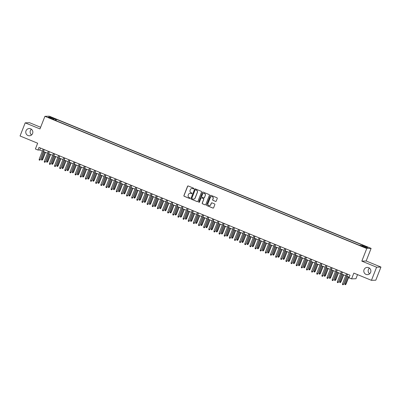 <?xml version="1.0" encoding="UTF-8"?>
<svg xmlns="http://www.w3.org/2000/svg" width="401" height="401" viewBox="0 0 401 401"><rect width="100%" height="100%" fill="white"/><g stroke="black" fill="none" stroke-linecap="round" stroke-linejoin="round"><path stroke-width="0.6" d="M193.828 188.691A0.391 0.381 -91.8 0 0 193.618 188.184L188.254 185.984A0.556 0.541 -91.8 0 0 187.548 186.29L183.914 195.573A0.556 0.541 -91.8 0 0 184.214 196.295L189.578 198.495A0.391 0.381 -91.8 0 0 190.069 198.279A0.391 0.381 -91.8 0 0 189.858 197.773L189.167 197.487A1.779 1.739 -91.8 0 1 188.199 195.177L188.5 194.405A1.779 1.739 -91.8 0 1 190.761 193.417L191.457 193.703A0.391 0.381 -91.8 0 0 191.949 193.488A0.391 0.381 -91.8 0 0 191.738 192.981L191.046 192.696A1.779 1.739 -91.8 0 1 190.079 190.38L190.38 189.608A1.779 1.739 -91.8 0 1 192.64 188.62L193.337 188.906A0.391 0.381 -91.8 0 0 193.828 188.691M364.048 269.667A3.624 3.544 -91.8 0 0 367.456 274.645A3.624 3.544 -91.8 0 0 370.629 272.374A3.624 3.544 -91.8 0 0 367.226 267.402A3.624 3.544 -91.8 0 0 364.048 269.667M369.426 268.094A3.624 3.544 -91.8 0 0 369.607 273.808M26.015 130.811A3.624 3.544 -91.8 0 0 29.423 135.784A3.624 3.544 -91.8 0 0 32.596 133.513A3.624 3.544 -91.8 0 0 29.193 128.541A3.624 3.544 -91.8 0 0 26.015 130.811M31.393 129.237A3.624 3.544 -91.8 0 0 31.574 134.952M366.704 246.7L364.639 246.054L368.013 247.377L366.704 246.7M215.522 201.402A0.556 0.541 -91.8 0 0 216.229 201.091L217.247 198.49A0.556 0.541 -91.8 0 0 216.946 197.768L210.991 195.322A0.556 0.541 -91.8 0 0 210.284 195.628L206.645 204.911A0.556 0.541 -91.8 0 0 206.951 205.633L212.906 208.079A0.556 0.541 -91.8 0 0 213.613 207.773L214.841 204.625A0.556 0.541 -91.8 0 0 214.54 203.903L211.994 202.856A0.556 0.541 -91.8 0 0 211.287 203.167L210.675 204.726A1.489 1.454 -91.8 0 1 209.372 205.653A1.489 1.454 -91.8 0 1 207.974 203.613L210.37 197.503A1.489 1.454 -91.8 0 1 211.673 196.575A1.489 1.454 -91.8 0 1 213.066 198.615L212.67 199.633A0.556 0.541 -91.8 0 0 212.971 200.355L215.638 201.397A0.556 0.541 -91.8 0 0 215.798 201.437M40.626 127.262L29.549 122.711L25.198 122.851L20.05 135.984L37.659 143.217L35.393 148.997L37.965 150.049L38.992 147.428L350.038 275.196L349.005 277.823L351.577 278.875L355.933 278.74L357.547 274.62M376.599 267.201L380.95 267.061L366.168 260.991L361.817 261.126L376.599 267.201L371.451 280.334L353.842 273.101L351.577 278.875M361.817 261.126L366.755 248.52L44.917 116.315L49.273 116.18L371.11 248.384L366.755 248.52M25.198 122.851L39.98 128.927L44.917 116.315M201.553 192.044A0.556 0.541 -91.8 0 0 201.252 191.322L195.297 188.876A0.556 0.541 -91.8 0 0 194.59 189.182L190.951 198.465A0.556 0.541 -91.8 0 0 191.257 199.187L197.212 201.633A0.556 0.541 -91.8 0 0 197.914 201.322L201.553 192.044M203.142 192.099L209.096 194.545A0.556 0.541 -91.8 0 1 209.402 195.267L205.763 204.545A0.556 0.541 -91.8 0 1 205.056 204.856L202.51 203.808A0.556 0.541 -91.8 0 1 202.204 203.086L203.683 199.322A0.556 0.541 -91.8 0 0 203.377 198.6L201.688 197.904A0.556 0.541 -91.8 0 0 200.981 198.214L199.447 202.129A0.391 0.381 -91.8 0 1 199.107 202.375A0.391 0.381 -91.8 0 1 198.741 201.843L202.435 192.405A0.556 0.541 -91.8 0 1 203.142 192.099M380.95 267.061L375.802 280.194L371.451 280.334M51.784 117.668L54.912 118.761L52.511 117.643L50.516 117.017L51.784 117.668M361.727 245.888L362.113 245.257L362.94 245.232L56.526 119.358L55.699 119.388L55.137 120.31M362.113 245.257L367.772 247.577L365.983 247.638L360.329 245.312L359.502 245.342L53.087 119.468L53.914 119.443L48.255 117.122L50.045 117.062L55.699 119.388M366.168 260.991L371.11 248.384M37.965 150.049L39.729 149.994L42.381 151.087M43.488 151.538L47.524 153.197M48.631 153.653L52.666 155.307M53.769 155.763L57.804 157.423M58.912 157.874L62.947 159.533M64.055 159.984L68.09 161.643M69.193 162.099L73.228 163.758M74.335 164.209L78.37 165.869M79.478 166.32L83.513 167.979M84.616 168.435L88.651 170.094M89.759 170.545L93.794 172.204M94.902 172.656L98.937 174.315M100.039 174.771L104.075 176.43M105.182 176.881L109.217 178.54M110.325 178.991L114.36 180.65M115.463 181.107L119.498 182.761M120.606 183.217L124.641 184.876M125.749 185.327L129.784 186.986M130.886 187.442L134.921 189.097M136.029 189.553L140.064 191.212M141.172 191.663L145.207 193.322M146.31 193.778L150.345 195.432M151.453 195.888L155.488 197.548M156.596 197.999L160.631 199.658M161.733 200.114L165.768 201.768M166.876 202.224L170.911 203.883M172.019 204.335L176.054 205.994M177.157 206.45L181.197 208.104M182.3 208.56L186.335 210.219M187.442 210.67L191.477 212.329M192.58 212.786L196.62 214.44M197.723 214.896L201.758 216.555M202.866 217.006L206.901 218.665M208.004 219.121L212.044 220.776M213.147 221.232L217.182 222.891M218.289 223.342L222.324 225.001M223.427 225.457L227.467 227.111M228.57 227.567L232.605 229.227M233.713 229.678L237.748 231.337M238.851 231.793L242.891 233.447M243.993 233.903L248.029 235.562M249.136 236.014L253.171 237.673M254.279 238.129L258.314 239.783M259.417 240.239L263.452 241.898M264.56 242.349L268.595 244.008M269.703 244.465L273.738 246.119M274.84 246.575L278.875 248.234M279.983 248.685L284.018 250.344M285.126 250.8L289.161 252.455M290.264 252.911L294.299 254.57M295.407 255.021L299.442 256.68M300.55 257.131L304.585 258.79M305.687 259.247L309.722 260.906M310.83 261.357L314.865 263.016M315.973 263.467L320.008 265.126M321.111 265.582L325.146 267.241M326.254 267.693L330.289 269.352M331.396 269.803L335.431 271.462M336.534 271.918L340.569 273.572M341.677 274.028L345.712 275.688M346.82 276.139L349.271 277.146M40.496 148.044L39.729 149.994M56.01 120.671L56.526 119.358M53.854 119.784L53.914 119.443M50.275 117.949L50.045 117.062M193.548 188.926A0.391 0.381 -91.8 0 1 193.452 188.901L192.761 188.615A1.779 1.739 -91.8 0 0 191.999 188.495M190.119 193.287A1.779 1.739 -91.8 0 1 190.881 193.412L191.573 193.698A0.391 0.381 -91.8 0 0 191.668 193.723M188.094 185.944A0.556 0.541 -91.8 0 0 187.668 186.285L184.029 195.568A0.556 0.541 -91.8 0 0 184.335 196.29L189.693 198.495A0.391 0.381 -91.8 0 0 189.788 198.52M195.137 188.836A0.556 0.541 -91.8 0 0 194.706 189.177L191.071 198.46A0.556 0.541 -91.8 0 0 191.372 199.182L197.327 201.628A0.556 0.541 -91.8 0 0 197.487 201.668M195.568 189.823A0.391 0.381 -91.8 0 0 195.071 190.039L191.879 198.184A0.391 0.381 -91.8 0 0 192.094 198.69L192.826 198.991A1.779 1.739 -91.8 0 0 195.086 198.004L197.267 192.44A1.779 1.739 -91.8 0 0 196.3 190.124L195.688 189.818A0.391 0.381 -91.8 0 0 195.472 189.798M193.588 199.117A1.779 1.739 -91.8 0 0 195.202 198.004L195.086 198.004M195.688 189.818L196.42 190.119A1.779 1.739 -91.8 0 1 197.387 192.435L195.202 198.004M201.528 197.868A0.556 0.541 -91.8 0 1 201.803 197.899L203.497 198.595A0.556 0.541 -91.8 0 1 203.798 199.317L202.325 203.081A0.556 0.541 -91.8 0 0 202.625 203.803L205.177 204.851A0.556 0.541 -91.8 0 0 205.337 204.891M202.981 192.059A0.556 0.541 -91.8 0 0 202.555 192.4L198.856 201.838A0.391 0.381 -91.8 0 0 199.162 202.37M205.212 195.417A1.489 1.454 -91.8 0 0 203.813 193.377A1.489 1.454 -91.8 0 0 202.51 194.31L201.668 196.46A0.556 0.541 -91.8 0 0 201.969 197.182L203.663 197.878A0.556 0.541 -91.8 0 0 204.37 197.568L205.327 195.412A1.489 1.454 -91.8 0 0 203.873 193.377M203.939 197.914A0.556 0.541 -91.8 0 0 204.485 197.568L204.37 197.568M205.327 195.412L204.485 197.568M211.728 196.575A1.489 1.454 -91.8 0 1 213.187 198.61L212.786 199.628A0.556 0.541 -91.8 0 0 213.091 200.35L215.638 201.397M209.432 205.653A1.489 1.454 -91.8 0 0 210.791 204.721L210.675 204.726M211.833 202.816A0.556 0.541 -91.8 0 0 211.402 203.162L210.791 204.721M210.831 195.282A0.556 0.541 -91.8 0 0 210.4 195.628L206.766 204.906A0.556 0.541 -91.8 0 0 207.066 205.628L213.021 208.074A0.556 0.541 -91.8 0 0 213.182 208.114M42.676 159.543L42.035 160.144L41.524 159.934L41.539 159.167L42.676 159.543L45.488 152.36M42.035 160.144L45.308 152.285M41.539 159.167L44.386 151.909M44.075 149.513L40.321 159.618L39.684 160.22L40.11 159.623L39.183 159.242L43.148 149.132M40.321 159.618L44.255 149.588M39.684 160.22L39.168 160.009L39.183 159.242M47.814 161.653L47.178 162.255L46.666 162.044L46.681 161.282L47.814 161.653L50.631 154.475M47.178 162.255L50.451 154.4M46.681 161.282L49.523 154.019M52.957 163.763L52.32 164.37L51.804 164.159L51.819 163.392L52.957 163.763L55.769 156.585M52.32 164.37L55.594 156.51M51.819 163.392L54.666 156.129M58.1 165.879L57.458 166.48L56.947 166.27L56.962 165.503L58.1 165.879L60.912 158.696M57.458 166.48L60.731 158.621M56.962 165.503L59.809 158.245M63.238 167.989L62.601 168.59L62.09 168.38L62.105 167.618L63.238 167.989L66.055 160.811M62.601 168.59L65.874 160.736M62.105 167.618L64.947 160.355M49.213 151.623L45.463 161.728L44.827 162.335L45.253 161.733L44.326 161.357L48.29 151.242M45.463 161.728L49.393 151.698M44.827 162.335L44.31 162.119L44.326 161.357M54.356 153.733L50.606 163.839L49.965 164.445L50.391 163.849L49.468 163.468L53.428 153.357M50.606 163.839L54.536 153.809M49.965 164.445L49.453 164.235L49.468 163.468M59.498 155.849L55.744 165.954L55.107 166.555L55.533 165.959L54.606 165.578L58.571 155.468M55.744 165.954L59.679 155.919M55.107 166.555L54.591 166.345L54.606 165.578M64.636 157.959L60.887 168.064L60.25 168.671L60.676 168.069L59.749 167.693L63.714 157.578M60.887 168.064L64.817 158.034M60.25 168.671L59.734 168.455L59.749 167.693M68.381 170.099L67.744 170.706L67.228 170.495L67.243 169.728L68.381 170.099L71.193 162.921M67.744 170.706L71.017 162.846M67.243 169.728L70.09 162.465M69.779 160.069L66.03 170.174L65.388 170.781L65.814 170.184L64.892 169.803L68.852 159.693M66.03 170.174L69.959 160.144M65.388 170.781L64.877 170.57L64.892 169.803M73.523 172.214L72.882 172.816L72.37 172.605L72.386 171.839L73.523 172.214L76.335 165.032M72.882 172.816L76.155 164.956M72.386 171.839L75.233 164.58M74.922 162.184L71.167 172.29L70.531 172.891L70.957 172.295L70.03 171.914L73.995 161.803M71.167 172.29L75.102 162.255M70.531 172.891L70.015 172.681L70.03 171.914M78.661 174.325L78.025 174.926L77.513 174.716L77.528 173.954L78.661 174.325L81.478 167.142M78.025 174.926L81.298 167.072M77.528 173.954L80.37 166.691M80.06 164.295L76.31 174.4L75.674 175.001L76.1 174.405L75.172 174.029L79.137 163.914M76.31 174.4L80.24 164.37M75.674 175.001L75.157 174.791L75.172 174.029M83.804 176.435L83.167 177.041L82.651 176.831L82.666 176.064L83.804 176.435L86.621 169.257M83.167 177.041L86.441 169.182M82.666 176.064L85.513 168.801M85.202 166.405L81.453 176.51L80.812 177.117L81.238 176.52L80.315 176.139L84.275 166.029M81.453 176.51L85.383 166.48M80.812 177.117L80.3 176.906L80.315 176.139M88.947 178.55L88.31 179.152L87.794 178.941L87.809 178.174L88.947 178.55L91.759 171.367M88.31 179.152L91.578 171.292M87.809 178.174L90.656 170.916M90.345 168.52L86.591 178.625L85.954 179.227L86.38 178.63L85.453 178.25L89.418 168.139M86.591 178.625L90.526 168.59M85.954 179.227L85.443 179.016L85.453 178.25M94.085 180.661L93.448 181.262L92.937 181.051L92.952 180.285L94.085 180.661L96.902 173.478M93.448 181.262L96.721 173.407M92.952 180.285L95.794 173.026M95.483 170.631L91.734 180.736L91.097 181.337L91.523 180.741L90.596 180.365L94.561 170.25M91.734 180.736L95.664 170.706M91.097 181.337L90.581 181.127L90.596 180.365M99.227 182.771L98.591 183.377L98.075 183.167L98.09 182.4L99.227 182.771L102.044 175.593M98.591 183.377L101.864 175.518M98.09 182.4L100.937 175.137M100.626 172.741L96.877 182.846L96.235 183.452L96.661 182.856L95.739 182.475L99.699 172.365M96.877 182.846L100.806 172.816M96.235 183.452L95.724 183.242L95.739 182.475M104.37 184.886L103.734 185.488L103.217 185.277L103.232 184.51L104.37 184.886L107.182 177.703M103.734 185.488L107.002 177.628M103.232 184.51L106.08 177.252M105.769 174.856L102.014 184.961L101.378 185.563L101.804 184.966L100.882 184.585L104.841 174.475M102.014 184.961L105.949 174.926M101.378 185.563L100.867 185.352L100.882 184.585M109.508 186.996L108.871 187.598L108.36 187.387L108.375 186.62L109.508 186.996L112.325 179.813M108.871 187.598L112.145 179.743M108.375 186.62L111.217 179.362M110.907 176.966L107.157 187.072L106.521 187.673L106.947 187.077L106.019 186.701L109.984 176.585M107.157 187.072L111.087 177.041M106.521 187.673L106.004 187.462L106.019 186.701M114.651 189.107L114.014 189.713L113.498 189.503L113.513 188.736L114.651 189.107L117.468 181.929M114.014 189.713L117.287 181.853M113.513 188.736L116.36 181.473M116.049 179.077L112.3 189.182L111.658 189.788L112.085 189.192L111.162 188.811L115.122 178.696M112.3 189.182L116.23 179.152M111.658 189.788L111.147 189.578L111.162 188.811M119.794 191.222L119.157 191.823L118.641 191.613L118.656 190.846L119.794 191.222L122.606 184.039M119.157 191.823L122.425 183.964M118.656 190.846L121.503 183.583M121.192 181.192L117.438 191.297L116.801 191.899L117.227 191.302L116.305 190.921L120.265 180.811M117.438 191.297L121.373 181.262M116.801 191.899L116.29 191.688L116.305 190.921M124.937 193.332L124.295 193.934L123.784 193.723L123.799 192.956L124.937 193.332L127.749 186.149M124.295 193.934L127.568 186.079M123.799 192.956L126.641 185.698M126.33 183.302L122.581 193.407L121.944 194.009L122.37 193.412L121.443 193.036L125.408 182.921M122.581 193.407L126.51 183.377M121.944 194.009L121.428 193.798L121.443 193.036M130.074 195.442L129.438 196.049L128.921 195.838L128.937 195.071L130.074 195.442L132.891 188.264M129.438 196.049L132.711 188.189M128.937 195.071L131.784 187.808M131.473 185.412L127.724 195.518L127.082 196.124L127.513 195.528L126.586 195.147L130.546 185.031M127.724 195.518L131.653 185.488M127.082 196.124L126.571 195.914L126.586 195.147M135.217 197.558L134.581 198.159L134.064 197.949L134.079 197.182L135.217 197.558L138.029 190.375M134.581 198.159L137.849 190.3M134.079 197.182L136.926 189.919M136.616 187.528L132.861 197.633L132.225 198.234L132.651 197.638L131.728 197.257L135.688 187.147M132.861 197.633L136.796 187.598M132.225 198.234L131.713 198.024L131.728 197.257M140.36 199.668L139.718 200.269L139.207 200.059L139.222 199.292L140.36 199.668L143.172 192.485M139.718 200.269L142.992 192.415M139.222 199.292L142.064 192.034M141.754 189.638L138.004 199.743L137.368 200.345L137.794 199.748L136.866 199.367L140.831 189.257M138.004 199.743L141.934 189.713M137.368 200.345L136.851 200.134L136.866 199.367M145.498 201.778L144.861 202.385L144.345 202.174L144.36 201.407L145.498 201.778L148.315 194.6M144.861 202.385L148.134 194.525M144.36 201.407L147.207 194.144M146.896 191.748L143.147 201.853L142.51 202.46L142.936 201.863L142.009 201.482L145.974 191.367M143.147 201.853L147.077 191.823M142.51 202.46L141.994 202.249L142.009 201.482M150.641 203.893L150.004 204.495L149.488 204.284L149.503 203.518L150.641 203.893L153.453 196.711M150.004 204.495L153.272 196.635M149.503 203.518L152.35 196.254M152.039 193.863L148.285 203.969L147.648 204.57L148.074 203.974L147.152 203.593L151.112 193.482M148.285 203.969L152.22 193.934M147.648 204.57L147.137 204.36L147.152 203.593M155.783 206.004L155.142 206.605L154.631 206.395L154.646 205.628L155.783 206.004L158.595 198.821M155.142 206.605L158.415 198.751M154.646 205.628L157.488 198.37M157.177 195.974L153.428 206.079L152.791 206.68L153.217 206.084L152.29 205.703L156.255 195.593M153.428 206.079L157.357 196.049M152.791 206.68L152.275 206.47L152.29 205.703M160.921 208.114L160.285 208.72L159.768 208.51L159.783 207.743L160.921 208.114L163.738 200.936M160.285 208.72L163.558 200.861M159.783 207.743L162.631 200.48M162.32 198.084L158.57 208.189L157.934 208.796L158.36 208.199L157.433 207.818L161.397 197.703M158.57 208.189L162.5 198.159M157.934 208.796L157.418 208.585L157.433 207.818M166.064 210.229L165.428 210.831L164.911 210.62L164.926 209.853L166.064 210.229L168.876 203.046M165.428 210.831L168.696 202.971M164.926 209.853L167.773 202.59M167.463 200.199L163.708 210.304L163.072 210.906L163.498 210.309L162.575 209.929L166.535 199.818M163.708 210.304L167.643 200.269M163.072 210.906L162.56 210.695L162.575 209.929M171.207 212.34L170.565 212.941L170.054 212.73L170.069 211.964L171.207 212.34L174.019 205.157M170.565 212.941L173.839 205.086M170.069 211.964L172.911 204.705M172.605 202.31L168.851 212.415L168.214 213.016L168.641 212.42L167.713 212.039L171.678 201.929M168.851 212.415L172.781 202.385M168.214 213.016L167.698 212.806L167.713 212.039M176.345 214.45L175.708 215.056L175.192 214.841L175.207 214.079L176.345 214.45L179.162 207.272M175.708 215.056L178.981 207.197M175.207 214.079L178.054 206.816M177.743 204.42L173.994 214.525L173.357 215.131L173.783 214.535L172.856 214.154L176.821 204.039M173.994 214.525L177.924 204.495M173.357 215.131L172.841 214.921L172.856 214.154M181.488 216.565L180.851 217.167L180.335 216.956L180.35 216.189L181.488 216.565L184.3 209.382M180.851 217.167L184.119 209.307M180.35 216.189L183.197 208.926M182.886 206.535L179.137 216.64L178.495 217.242L178.921 216.645L177.999 216.264L181.959 206.154M179.137 216.64L183.067 206.605M178.495 217.242L177.984 217.031L177.999 216.264M186.63 218.675L185.989 219.277L185.478 219.066L185.493 218.299L186.63 218.675L189.442 211.492M185.989 219.277L189.262 211.422M185.493 218.299L188.335 211.041M188.029 208.645L184.275 218.751L183.638 219.352L184.064 218.756L183.137 218.375L187.102 208.264M184.275 218.751L188.204 208.72M183.638 219.352L183.122 219.141L183.137 218.375M191.768 220.786L191.132 221.392L190.615 221.177L190.63 220.415L191.768 220.786L194.585 213.608M191.132 221.392L194.405 213.532M190.63 220.415L193.477 213.152M193.167 210.756L189.417 220.861L188.781 221.467L189.207 220.871L188.28 220.49L192.244 210.375M189.417 220.861L193.347 210.831M188.781 221.467L188.264 221.257L188.28 220.49M196.911 222.896L196.274 223.502L195.758 223.292L195.773 222.525L196.911 222.896L199.723 215.718M196.274 223.502L199.543 215.643M195.773 222.525L198.62 215.262M198.31 212.871L194.56 222.976L193.919 223.578L194.345 222.981L193.422 222.6L197.382 212.49M194.56 222.976L198.49 212.941M193.919 223.578L193.407 223.367L193.422 222.6M202.054 225.011L201.412 225.613L200.901 225.402L200.916 224.635L202.054 225.011L204.866 217.828M201.412 225.613L204.685 217.758M200.916 224.635L203.758 217.377M203.452 214.981L199.698 225.086L199.061 225.688L199.487 225.091L198.56 224.71L202.525 214.6M199.698 225.086L203.628 215.056M199.061 225.688L198.545 225.477L198.56 224.71M207.192 227.121L206.555 227.728L206.039 227.512L206.054 226.75L207.192 227.121L210.009 219.943M206.555 227.728L209.828 219.868M206.054 226.75L208.901 219.487M208.59 217.091L204.841 227.197L204.204 227.803L204.63 227.207L203.703 226.826L207.668 216.71M204.841 227.197L208.771 217.167M204.204 227.803L203.688 227.588L203.703 226.826M212.335 229.232L211.698 229.838L211.182 229.628L211.197 228.861L212.335 229.232L215.147 222.054M211.698 229.838L214.966 221.979M211.197 228.861L214.044 221.598M213.733 219.207L209.984 229.312L209.342 229.913L209.768 229.317L208.846 228.936L212.806 218.826M209.984 229.312L213.913 219.277M209.342 229.913L208.831 229.703L208.846 228.936M217.477 231.347L216.836 231.948L216.324 231.738L216.339 230.971L217.477 231.347L220.289 224.164M216.836 231.948L220.109 224.094M216.339 230.971L219.182 223.713M218.876 221.317L215.121 231.422L214.485 232.024L214.911 231.427L213.984 231.046L217.949 220.936M215.121 231.422L219.056 221.392M214.485 232.024L213.969 231.813L213.984 231.046M222.615 233.457L221.979 234.064L221.462 233.848L221.477 233.086L222.615 233.457L225.432 226.279M221.979 234.064L225.252 226.204M221.477 233.086L224.324 225.823M224.014 223.427L220.264 233.532L219.628 234.139L220.054 233.542L219.126 233.161L223.091 223.046M220.264 233.532L224.194 223.502M219.628 234.139L219.111 233.923L219.126 233.161M227.758 235.567L227.121 236.174L226.605 235.963L226.62 235.197L227.758 235.567L230.57 228.39M227.121 236.174L230.39 228.314M226.62 235.197L229.467 227.933M229.156 225.537L225.407 235.643L224.766 236.249L225.192 235.653L224.269 235.272L228.229 225.161M225.407 235.643L229.337 225.613M224.766 236.249L224.254 236.039L224.269 235.272M232.901 237.683L232.259 238.284L231.748 238.074L231.763 237.307L232.901 237.683L235.713 230.5M232.259 238.284L235.532 230.425M231.763 237.307L234.61 230.049M234.299 227.653L230.545 237.758L229.908 238.359L230.334 237.763L229.407 237.382L233.372 227.272M230.545 237.758L234.48 227.728M229.908 238.359L229.392 238.149L229.407 237.382M238.039 239.793L237.402 240.399L236.891 240.184L236.901 239.422L238.039 239.793L240.856 232.615M237.402 240.399L240.675 232.54M236.901 239.422L239.748 232.159M239.437 229.763L235.688 239.868L235.051 240.475L235.477 239.878L234.55 239.497L238.515 229.382M235.688 239.868L239.618 229.838M235.051 240.475L234.535 240.259L234.55 239.497M243.181 241.903L242.545 242.51L242.029 242.299L242.044 241.532L243.181 241.903L245.993 234.725M242.545 242.51L245.813 234.65M242.044 241.532L244.891 234.269M244.58 231.873L240.831 241.978L240.189 242.585L240.615 241.988L239.693 241.608L243.653 231.497M240.831 241.978L244.76 231.948M240.189 242.585L239.678 242.374L239.693 241.608M248.324 244.019L247.683 244.62L247.171 244.41L247.186 243.643L248.324 244.019L251.136 236.836M247.683 244.62L250.956 236.76M247.186 243.643L250.034 236.384M249.723 233.989L245.968 244.094L245.332 244.695L245.758 244.099L244.831 243.718L248.795 233.608M245.968 244.094L249.903 234.064M245.332 244.695L244.816 244.485L244.831 243.718M253.462 246.129L252.825 246.735L252.314 246.52L252.329 245.758L253.462 246.129L256.279 238.951M252.825 246.735L256.099 238.876M252.329 245.758L255.171 238.495M254.861 236.099L251.111 246.204L250.475 246.81L250.901 246.209L249.973 245.833L253.938 235.718M251.111 246.204L255.041 236.174M250.475 246.81L249.958 246.595L249.973 245.833M258.605 248.239L257.968 248.846L257.452 248.635L257.467 247.868L258.605 248.239L261.417 241.061M257.968 248.846L261.241 240.986M257.467 247.868L260.314 240.605M260.003 238.209L256.254 248.314L255.612 248.921L256.038 248.324L255.116 247.943L259.076 237.833M256.254 248.314L260.184 238.284M255.612 248.921L255.101 248.71L255.116 247.943M263.748 250.354L263.106 250.956L262.595 250.745L262.61 249.978L263.748 250.354L266.56 243.171M263.106 250.956L266.379 243.096M262.61 249.978L265.457 242.72M265.146 240.324L261.392 250.43L260.755 251.031L261.181 250.435L260.254 250.054L264.219 239.943M261.392 250.43L265.327 240.399M260.755 251.031L260.239 250.82L260.254 250.054M268.886 252.465L268.249 253.066L267.738 252.856L267.753 252.094L268.886 252.465L271.703 245.287M268.249 253.066L271.522 245.211M267.753 252.094L270.595 244.831M270.284 242.435L266.535 252.54L265.898 253.146L266.324 252.545L265.397 252.169L269.362 242.054M266.535 252.54L270.464 242.51M265.898 253.146L265.382 252.931L265.397 252.169M274.028 254.575L273.392 255.181L272.875 254.971L272.891 254.204L274.028 254.575L276.84 247.397M273.392 255.181L276.665 247.322M272.891 254.204L275.738 246.941M275.427 244.545L271.678 254.65L271.036 255.257L271.462 254.66L270.54 254.279L274.5 244.169M271.678 254.65L275.607 244.62M271.036 255.257L270.525 255.046L270.54 254.279M279.171 256.69L278.53 257.292L278.018 257.081L278.033 256.314L279.171 256.69L281.983 249.507M278.53 257.292L281.803 249.432M278.033 256.314L280.88 249.056M280.57 246.66L276.815 256.765L276.179 257.367L276.605 256.77L275.677 256.389L279.642 246.279M276.815 256.765L280.75 246.735M276.179 257.367L275.662 257.156L275.677 256.389M284.309 258.8L283.672 259.402L283.161 259.191L283.176 258.429L284.309 258.8L287.126 251.622M283.672 259.402L286.946 251.547M283.176 258.429L286.018 251.166M285.707 248.77L281.958 258.876L281.322 259.482L281.748 258.881L280.82 258.505L284.785 248.389M281.958 258.876L285.888 248.846M281.322 259.482L280.805 259.267L280.82 258.505M289.452 260.911L288.815 261.517L288.299 261.307L288.314 260.54L289.452 260.911L292.264 253.733M288.815 261.517L292.088 253.658M288.314 260.54L291.161 253.277M290.85 250.881L287.101 260.986L286.459 261.592L286.885 260.996L285.963 260.615L289.923 250.505M287.101 260.986L291.031 250.956M286.459 261.592L285.948 261.382L285.963 260.615M294.595 263.026L293.953 263.627L293.442 263.417L293.457 262.65L294.595 263.026L297.407 255.843M293.953 263.627L297.226 255.768M293.457 262.65L296.304 255.392M295.993 252.996L292.239 263.101L291.602 263.703L292.028 263.106L291.101 262.725L295.066 252.615M292.239 263.101L296.174 253.066M291.602 263.703L291.086 263.492L291.101 262.725M299.732 265.136L299.096 265.738L298.585 265.527L298.6 264.765L299.732 265.136L302.549 257.953M299.096 265.738L302.369 257.883M298.6 264.765L301.442 257.502M301.131 255.106L297.382 265.211L296.745 265.813L297.171 265.216L296.244 264.84L300.209 254.725M297.382 265.211L301.311 255.181M296.745 265.813L296.229 265.602L296.244 264.84M304.875 267.246L304.239 267.853L303.722 267.642L303.737 266.876L304.875 267.246L307.692 260.069M304.239 267.853L307.512 259.993M303.737 266.876L306.585 259.612M306.274 257.216L302.524 267.322L301.883 267.928L302.309 267.332L301.387 266.951L305.346 256.84M302.524 267.322L306.454 257.292M301.883 267.928L301.372 267.718L301.387 266.951M310.018 269.362L309.382 269.963L308.865 269.753L308.88 268.986L310.018 269.362L312.83 262.179M309.382 269.963L312.65 262.104M308.88 268.986L311.727 261.728M311.417 259.332L307.662 269.437L307.026 270.038L307.452 269.442L306.524 269.061L310.489 258.951M307.662 269.437L311.597 259.402M307.026 270.038L306.514 269.828L306.524 269.061M315.156 271.472L314.519 272.073L314.008 271.863L314.023 271.096L315.156 271.472L317.973 264.289M314.519 272.073L317.792 264.219M314.023 271.096L316.865 263.838M316.554 261.442L312.805 271.547L312.168 272.149L312.595 271.552L311.667 271.176L315.632 261.061M312.805 271.547L316.735 261.517M312.168 272.149L311.652 271.938L311.667 271.176M320.299 273.582L319.662 274.189L319.146 273.978L319.161 273.211L320.299 273.582L323.116 266.404M319.662 274.189L322.935 266.329M319.161 273.211L322.008 265.948M321.697 263.552L317.948 273.657L317.306 274.264L317.732 273.667L316.81 273.287L320.77 263.176M317.948 273.657L321.878 263.627M317.306 274.264L316.795 274.053L316.81 273.287M325.442 275.698L324.805 276.299L324.289 276.088L324.304 275.322L325.442 275.698L328.254 268.515M324.805 276.299L328.073 268.439M324.304 275.322L327.151 268.063M326.84 265.668L323.086 275.773L322.449 276.374L322.875 275.778L321.953 275.397L325.913 265.287M323.086 275.773L327.021 265.738M322.449 276.374L321.938 276.164L321.953 275.397M330.579 277.808L329.943 278.409L329.432 278.199L329.447 277.432L330.579 277.808L333.396 270.625M329.943 278.409L333.216 270.555M329.447 277.432L332.289 270.174M331.978 267.778L328.229 277.883L327.592 278.484L328.018 277.888L327.091 277.512L331.056 267.397M328.229 277.883L332.158 267.853M327.592 278.484L327.076 278.274L327.091 277.512M335.722 279.918L335.086 280.525L334.569 280.314L334.584 279.547L335.722 279.918L338.539 272.74M335.086 280.525L338.359 272.665M334.584 279.547L337.431 272.284M337.121 269.888L333.371 279.993L332.73 280.6L333.156 280.003L332.234 279.622L336.193 269.507M333.371 279.993L337.301 269.963M332.73 280.6L332.218 280.389L332.234 279.622M340.865 282.033L340.228 282.635L339.712 282.424L339.727 281.657L340.865 282.033L343.677 274.85M340.228 282.635L343.497 274.775M339.727 281.657L342.574 274.394M342.264 272.003L338.509 282.109L337.873 282.71L338.299 282.114L337.376 281.733L341.336 271.622M338.509 282.109L342.444 272.073M337.873 282.71L337.361 282.499L337.376 281.733M346.008 284.144L345.366 284.745L344.855 284.535L344.87 283.768L346.008 284.144L348.82 276.961M345.366 284.745L348.639 276.89M344.87 283.768L347.712 276.51M347.401 274.114L343.652 284.219L343.015 284.82L343.441 284.224L342.514 283.848L346.479 273.733M343.652 284.219L347.582 274.189M343.015 284.82L342.499 284.61L342.514 283.848M52.406 117.924L52.511 117.643M53.539 118.375L53.644 118.11"/></g></svg>
